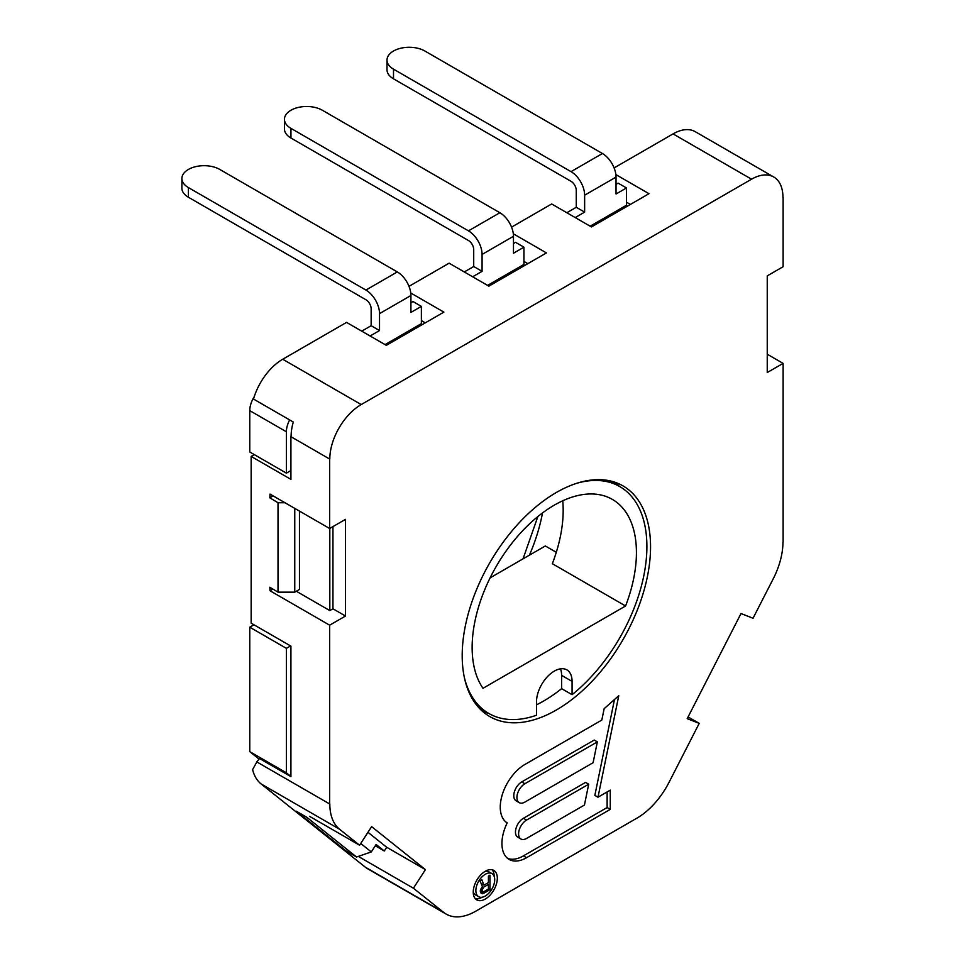<?xml version="1.0" encoding="UTF-8"?>
<svg xmlns="http://www.w3.org/2000/svg" width="965" height="965" viewBox="0 0 965 965"><rect width="100%" height="100%" fill="white"/><g stroke="black" fill="none" stroke-linecap="round" stroke-linejoin="round"><path stroke-width="1.45" d="M329.813 803.857A59.203 34.173 120 0 0 339.608 829.273L261.129 783.954A59.203 34.173 -60 0 1 252.601 769.636L256.931 761.783M329.644 528.518L329.644 459.038L290.923 436.687L290.923 479.376L251.153 456.421L251.153 623.173L290.923 646.128L290.923 776.632L259.525 758.514L256.762 761.88L329.644 803.954L329.644 625.187L269.995 590.749L269.814 587.227L278.017 592.16L278.017 502.741L269.814 497.807L269.995 494.08L329.644 528.518L345.518 519.351L345.518 616.032L332.949 608.782L329.813 610.592L329.813 528.422M278.017 592.16L294.759 592.16L294.759 508.386M299.464 511.1L299.464 589.446L294.759 592.16M296.327 591.256L329.813 610.592M289.645 419.932A18.504 10.675 120 0 0 286.388 431.777L286.388 473.14L290.923 470.522M356.519 857.004L306.749 817.246L296.279 811.203L346.061 850.961L356.519 857.004L371.308 851.926L376.121 844.484L384.13 850.889M371.308 851.926L360.729 843.47M290.574 645.935L286.388 648.347L286.388 772.808L290.923 776.439M253.952 624.789L249.766 627.202L249.766 751.663L259.054 759.093M254.265 396.639A18.504 10.675 120 0 0 249.766 410.632L249.766 451.994L286.388 473.14M251.153 456.421L254.29 454.612M261.129 783.954L365.228 867.113A59.203 34.173 -60 0 0 367.701 868.802L446.18 914.108A59.203 34.173 120 0 0 475.781 911.177L636.972 818.115A59.203 34.173 120 0 0 669.034 782.338L699.227 723.364L687.201 718.66L741.011 613.535L753.038 618.251L773.146 578.976A59.203 34.173 120 0 0 782.941 542.246M782.941 197.33A44.402 25.633 120 0 0 773.749 177.005L695.258 131.686A44.402 25.633 120 0 0 673.063 133.894L614.102 167.922M615.863 174.581L648.987 193.7L591.436 226.932L551.666 203.977L511.546 227.137M513.308 233.783L546.431 252.914L488.881 286.147L449.111 263.18L408.991 286.34M410.752 292.998L443.876 312.117L386.326 345.349L346.556 322.394L282.721 359.245A44.402 25.633 120 0 0 253.518 399.064L293.288 422.031A44.402 25.633 120 0 0 291.092 436.578M630.386 204.447L626.49 202.192M527.831 263.65L523.935 261.406M425.276 322.865L421.379 320.609M513.476 243.542L515.563 242.336L523.935 247.173L523.935 264.422L487.602 285.399M361.73 331.152L371.151 325.712L371.151 308.8A7.394 4.27 60 0 0 365.916 299.741L188.392 197.234A22.195 12.822 0 0 1 181.89 188.175L181.89 178.513A22.195 12.822 0 0 1 195.593 166.668A22.195 12.822 0 0 1 219.779 169.442L397.315 271.937A19.24 11.11 60 0 1 410.921 295.507L410.921 312.419L421.379 306.387L421.379 323.637L385.047 344.614M616.032 184.339L618.119 183.133L626.49 187.958L626.49 205.219L590.158 226.196M571.027 171.649L602.425 153.519L424.89 51.024A22.195 12.822 0 0 0 400.704 48.25A22.195 12.822 0 0 0 387.001 60.095A22.195 12.822 0 0 0 393.503 69.154L571.027 171.649A19.24 11.11 60 0 1 584.633 195.207L584.633 212.131L575.212 217.571M602.425 153.519A19.24 11.11 60 0 1 616.032 177.09L616.032 194.001L626.49 187.958M472.657 276.774L482.078 271.334L482.078 254.422L513.476 236.292L513.476 253.216L523.935 247.173M370.102 335.989L379.522 330.549L379.522 313.637L410.921 295.507M249.766 751.663L286.388 772.808M249.766 627.202L286.388 648.347M387.001 60.095L387.001 69.757A22.195 12.822 0 0 0 393.503 78.816L571.027 181.311A7.394 4.27 60 0 1 576.262 190.382L576.262 207.294L566.841 212.734M284.446 119.298A22.195 12.822 0 0 0 290.947 128.357L468.471 230.864L499.87 212.734L322.334 110.239A22.195 12.822 0 0 0 298.149 107.465A22.195 12.822 0 0 0 284.446 119.298L284.446 128.972A22.195 12.822 0 0 0 290.947 138.031L468.471 240.526A7.394 4.27 60 0 1 473.706 249.585L473.706 266.509L482.078 271.334M464.286 271.949L473.706 266.509M410.921 302.757L413.008 301.55L421.379 306.387M181.89 178.513A22.195 12.822 0 0 0 188.392 187.572L365.916 290.067A19.24 11.11 60 0 1 379.522 313.637M468.471 230.864A19.24 11.11 60 0 1 482.078 254.422M499.87 212.734A19.24 11.11 60 0 1 513.476 236.292M371.151 325.712L379.522 330.549M576.262 207.294L584.633 212.131M773.749 177.005A44.402 25.633 120 0 0 751.542 179.201L361.212 404.564A44.402 25.633 120 0 0 329.813 458.942M375.288 845.774L384.299 850.985L386.712 847.27L367.955 832.288M783.11 542.149L783.11 363.383L767.247 372.538L767.247 275.869L783.11 266.714L783.11 197.222M767.247 354.215L783.11 363.383M273.131 495.889L269.814 497.807M269.995 590.749L272.89 589.072M332.949 608.782L332.949 526.613M329.644 625.187L345.518 616.032M339.608 829.273L359.595 845.231L371.621 826.643L425.432 869.622L413.406 888.222L443.719 912.432A59.203 34.173 120 0 0 446.18 914.108M462.199 655.597A133.194 76.898 -60 0 1 520.34 521.558A133.194 76.898 -60 0 1 622.98 485.878A133.194 76.898 -60 0 1 650.555 546.853A133.194 76.898 -60 0 1 592.426 680.892A133.194 76.898 -60 0 1 489.786 716.573A133.194 76.898 -60 0 1 462.199 655.597M473.248 892.094A17.02 9.831 120 0 0 476.77 899.887A17.02 9.831 120 0 0 489.894 895.327A17.02 9.831 120 0 0 497.325 878.198A17.02 9.831 120 0 0 493.791 870.418A17.02 9.831 120 0 0 480.679 874.978A17.02 9.831 120 0 0 473.248 892.094M610.266 790.118L597.986 797.211L618.758 695.717L604.162 708.66L601.822 720.059L524.876 764.485A34.812 20.096 120 0 0 502.21 794.907A34.812 20.096 120 0 0 507.192 822.892A34.812 20.096 120 0 0 509.146 859.429A34.812 20.096 120 0 0 526.552 857.704L610.266 809.37L610.266 790.118M494.707 879.718A13.317 7.696 120 0 0 491.945 873.615A13.317 7.696 120 0 0 481.68 877.185A13.317 7.696 120 0 0 475.866 890.586A13.317 7.696 120 0 0 478.628 896.69A13.317 7.696 120 0 0 488.893 893.12A13.317 7.696 120 0 0 494.707 879.718M488.423 882.565L483.972 885.134L481.885 879.863L480.051 880.924L482.404 886.654L480.317 890.647L481.366 893.433L483.718 893.313L489.991 889.682L489.991 875.183L488.423 876.087L488.423 882.565M597.359 741.88L593.101 762.712L524.876 802.096A11.242 6.49 120 0 1 519.254 802.651A11.242 6.49 120 0 1 517.53 793.64A11.242 6.49 120 0 1 524.876 783.725L597.359 741.88L594.223 740.071L521.739 781.915A11.242 6.49 -60 0 0 514.393 791.831A11.242 6.49 -60 0 0 516.118 800.841L519.254 802.651M588.698 784.207L584.44 805.039L526.552 838.452A11.242 6.49 120 0 1 520.931 839.007A11.242 6.49 120 0 1 519.206 829.997A11.242 6.49 120 0 1 526.552 820.093L588.698 784.207L585.562 782.398L523.416 818.272A11.242 6.49 -60 0 0 516.07 828.187A11.242 6.49 -60 0 0 517.795 837.198L520.931 839.007M483.453 887.293L488.423 884.423L488.423 889.042L483.453 891.913L481.885 890.972L483.453 887.293L482.391 886.678M609.759 480.811L619.771 486.589A130.975 75.62 120 0 1 637.419 599.144A130.975 75.62 -60 0 1 572.076 694.691L572.076 681.399A25.162 14.523 120 0 0 566.865 669.879A25.162 14.523 120 0 0 547.481 676.622A25.162 14.523 120 0 0 536.492 701.941L536.492 715.234A130.975 75.62 -60 0 1 488.797 713.449A130.975 75.62 -60 0 1 471.149 695.138A130.975 75.62 120 0 1 464.322 677.37M572.076 694.691L561.606 688.648A130.975 75.62 -60 0 1 536.492 704.812M556.286 552.306L545.334 545.973L490.099 577.866M561.606 688.648L561.606 675.355A25.162 14.523 120 0 0 560.496 668.841M619.771 486.589A130.975 75.62 120 0 0 576.286 483.429M482.995 688.298A116.174 67.08 -60 0 1 504.393 553.464A116.174 67.08 -60 0 1 612.377 499.4A116.174 67.08 -60 0 1 625.573 605.984L482.995 688.298M562.74 500.775A116.174 67.08 -60 0 1 552.33 563.693L625.573 605.984M688.081 716.935L699.227 723.364M309.488 816.306L359.595 845.231M413.406 888.222L358.292 856.401M425.432 869.622L386.712 847.27M475.347 898.729A17.02 9.831 120 0 0 482.186 897.209M494.177 876.437A17.02 9.831 120 0 0 494.177 876.389A17.02 9.831 120 0 0 492.078 869.755M485.238 871.286A13.317 7.696 -60 0 1 488.809 871.805L491.945 873.615M478.628 896.69L475.48 894.869A13.317 7.696 -60 0 1 473.248 892.046M507.65 858.392A34.812 20.096 120 0 0 523.416 855.883L607.13 807.548L607.13 791.927M597.986 797.211L594.85 795.401L614.476 699.516M488.423 884.423L486.855 883.47M480.317 891.588L481.137 891.178M481.607 884.724L482.44 884.254M610.266 809.37L607.13 807.548M483.972 885.134L481.101 883.47M489.991 889.682L488.423 888.777M483.718 893.313L480.57 891.491M482.404 893.759L480.679 892.758M482.669 888.053L481.692 887.486M482.15 888.97L481.125 888.379M481.885 890.044L480.679 889.344M481.885 890.972L480.437 890.14M278.017 502.741L284.989 502.741M529.435 555.152A133.194 76.898 120 0 0 542.511 512.934M249.766 410.632L286.388 431.777M584.633 195.207L616.032 177.09M365.916 290.067L397.315 271.937M188.392 197.234L188.392 187.572M290.947 138.031L290.947 128.357M393.503 78.816L393.503 69.154M673.063 133.894L751.542 179.201M282.721 359.245L361.212 404.564M619.325 486.324A133.194 76.898 120 0 0 615.248 482.343M572.076 681.399L561.606 675.355M482.862 711.639A133.194 76.898 120 0 0 488.35 713.183M443.719 912.432L365.228 867.113M526.552 857.704L523.416 855.883M524.876 783.725L521.739 781.915M526.552 820.093L523.416 818.272M537.855 516.565L523.03 558.856M618.637 485.938L615.007 482.259M488.797 713.449L478.785 707.659M482.669 711.482L487.675 712.797"/></g></svg>
